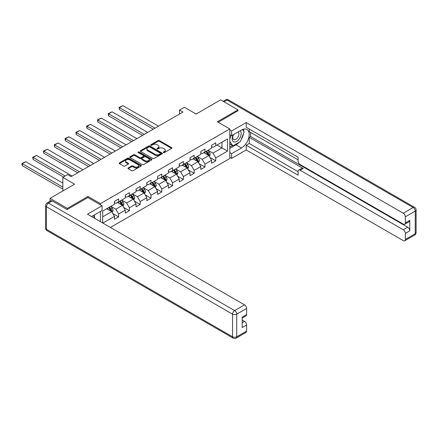 <?xml version="1.0" encoding="UTF-8"?>
<svg xmlns="http://www.w3.org/2000/svg" width="438" height="438" viewBox="0 0 438 438"><rect width="100%" height="100%" fill="white"/><g stroke="black" fill="none" stroke-linecap="round" stroke-linejoin="round"><path stroke-width="0.66" d="M163.467 152.566A0.673 0.389 0 0 0 164.42 152.566L171.636 148.4A0.958 0.553 0 0 0 171.915 148.006A0.958 0.553 0 0 0 171.636 147.617L159.41 140.554A0.958 0.553 0 0 0 158.052 140.554L150.836 144.721A0.673 0.389 0 0 0 150.639 144.994A0.673 0.389 0 0 0 150.836 145.274A0.673 0.389 0 0 0 151.783 145.274L152.72 144.732A3.071 1.774 0 0 1 157.067 144.732L158.085 145.323A3.071 1.774 0 0 1 158.983 146.577A3.071 1.774 0 0 1 158.085 147.83L157.149 148.367A0.673 0.389 0 0 0 156.952 148.646A0.673 0.389 0 0 0 157.149 148.92A0.673 0.389 0 0 0 158.102 148.92L159.038 148.378A3.071 1.774 0 0 1 163.385 148.378L164.403 148.969A3.071 1.774 0 0 1 165.301 150.223A3.071 1.774 0 0 1 164.403 151.477L163.467 152.013A0.673 0.389 0 0 0 163.27 152.293A0.673 0.389 0 0 0 163.467 152.566L163.467 152.013M128.235 167.924A0.958 0.553 0 0 0 127.956 168.318A0.958 0.553 0 0 0 128.235 168.712L131.663 170.689A0.958 0.553 0 0 0 133.021 170.689L141.036 166.062A0.958 0.553 0 0 0 141.321 165.674A0.958 0.553 0 0 0 141.036 165.279L128.81 158.222A0.958 0.553 0 0 0 127.453 158.222L119.437 162.848A0.958 0.553 0 0 0 119.158 163.243A0.958 0.553 0 0 0 119.437 163.631L123.582 166.024A0.958 0.553 0 0 0 124.939 166.024L128.372 164.042A0.958 0.553 0 0 0 128.652 163.653A0.958 0.553 0 0 0 128.372 163.259L126.314 162.076A2.568 1.484 0 0 1 125.564 161.025A2.568 1.484 0 0 1 127.151 159.656A2.568 1.484 0 0 1 129.949 159.974L137.997 164.622A2.568 1.484 0 0 1 138.753 165.674A2.568 1.484 0 0 1 137.165 167.042A2.568 1.484 0 0 1 134.362 166.719L133.021 165.947A0.958 0.553 0 0 0 131.663 165.947L128.235 167.924L128.235 168.712M237.971 110.929L237.971 109.85L220.67 99.864L196.109 114.044L184.343 107.25L179.498 110.047L182.958 112.046L71.142 176.602L67.687 174.603L62.842 177.401L62.842 190.984M87.956 197.615L87.956 196.454L67.337 208.362L50.041 198.376L74.602 184.19L62.842 177.401M87.956 196.454L100.412 203.648L229.802 128.942L229.802 158.507L110.414 227.437M237.971 109.85L217.347 121.753L229.802 128.942M152.785 158.496A0.958 0.553 0 0 0 154.143 158.496L162.159 153.869A0.958 0.553 0 0 0 162.443 153.475A0.958 0.553 0 0 0 162.159 153.086L149.933 146.024A0.958 0.553 0 0 0 148.575 146.024L140.56 150.656A0.958 0.553 0 0 0 140.28 151.044A0.958 0.553 0 0 0 140.56 151.439L152.785 158.496M138.49 152.709A0.673 0.389 0 0 1 139.169 152.807L139.169 152.008L151.597 159.18A0.958 0.553 0 0 1 151.882 159.574A0.958 0.553 0 0 1 151.597 159.969L143.582 164.595A0.958 0.553 0 0 1 142.224 164.595L129.998 157.538L133.431 155.572L133.431 154.773L129.998 156.749A0.958 0.553 0 0 0 129.719 157.143A0.958 0.553 0 0 0 129.998 157.538L129.998 156.749M133.431 155.572A0.958 0.553 0 0 1 134.789 155.572L134.789 154.773A0.958 0.553 0 0 0 133.431 154.773M134.789 154.773L139.749 157.631A0.958 0.553 0 0 0 141.107 157.631L143.379 156.322A0.958 0.553 0 0 0 143.664 155.928A0.958 0.553 0 0 0 143.379 155.534L138.216 152.555A0.673 0.389 0 0 1 138.019 152.282A0.673 0.389 0 0 1 138.435 151.92A0.673 0.389 0 0 1 139.169 152.008M50.041 201.256L50.041 198.376M67.337 208.362L67.337 209.441M100.412 221.661L100.412 211.439M100.412 204.803L100.412 203.648M112.834 213.574L118.61 216.909L118.61 213.996L125.252 210.158L125.252 213.076L129.407 210.678L129.407 207.76L136.048 203.927L136.048 206.845L140.198 204.447L140.198 201.529L146.839 197.697L146.839 200.609L150.995 198.217L150.995 195.299L157.636 191.461L157.636 194.379L161.786 191.981L161.786 189.068L168.427 185.23L168.427 188.148L172.583 185.75L172.583 182.832L179.224 179L179.224 181.918L183.374 179.52L183.374 176.602L190.015 172.769L190.015 175.682L194.171 173.289L194.171 170.371L200.812 166.533L200.812 169.451L204.962 167.053L204.962 164.141L211.603 160.303L211.603 163.221L215.759 160.823L215.759 157.904L227.519 151.115L227.519 138.972L221.984 142.169L221.984 147.918L227.519 151.115M118.61 216.909L114.46 219.307L114.46 216.388L102.87 223.084M102.695 222.98L102.695 211.039L114.46 204.245L114.46 201.332L118.61 198.934L118.61 201.847L125.252 198.014L125.252 195.096L129.407 192.704L129.407 195.616L136.048 191.784L136.048 188.866L140.198 186.468L140.198 189.386L146.839 185.553L146.839 182.635L150.995 180.237L150.995 183.155L157.636 179.317L157.636 176.404L161.786 174.006L161.786 176.919L168.427 173.087L168.427 170.168L172.583 167.776L172.583 170.689L179.224 166.856L179.224 163.938L183.374 161.54L183.374 164.458L190.015 160.626L190.015 157.707L194.171 155.309L194.171 158.227L200.812 154.39L200.812 151.477L204.962 149.079L204.962 151.991L211.603 148.159L211.603 145.241L215.759 142.848L215.759 145.761L227.519 138.972M117.504 202.487L122.487 205.367L115.846 209.2L110.863 206.325M114.46 202.646L115.846 203.446L118.61 201.847M115.846 209.2L118.61 213.996M122.487 205.367L125.252 210.158M128.296 196.257L133.278 199.131L126.637 202.969L121.654 200.089M125.252 196.416L126.637 197.215L129.407 195.616M126.637 202.969L129.407 207.76M133.278 199.131L136.048 203.927M139.092 190.026L144.075 192.901L137.433 196.739L132.451 193.859M136.048 190.185L137.433 190.984L140.198 189.386M137.433 196.739L140.198 201.529M144.075 192.901L146.839 197.697M149.884 183.79L154.866 186.67L148.225 190.503L143.242 187.628M146.839 183.955L148.225 184.754L150.995 183.155M148.225 190.503L150.995 195.299M154.866 186.67L157.636 191.461M160.68 177.56L165.663 180.44L159.021 184.272L154.039 181.398M157.636 177.719L159.021 178.518L161.786 176.919M159.021 184.272L161.786 189.068M165.663 180.44L168.427 185.23M171.472 171.329L176.454 174.204L169.813 178.042L164.83 175.162M168.427 171.488L169.813 172.287L172.583 170.689M169.813 178.042L172.583 182.832M176.454 174.204L179.224 179M182.268 165.099L187.25 167.973L180.609 171.811L175.627 168.931M179.224 165.257L180.609 166.057L183.374 164.458M180.609 171.811L183.374 176.602M187.25 167.973L190.015 172.769M193.059 158.868L198.042 161.742L191.401 165.575L186.418 162.701M190.015 159.027L191.401 159.826L194.171 158.227M191.401 165.575L194.171 170.371M198.042 161.742L200.812 166.533M203.856 152.632L208.838 155.512L202.197 159.344L197.215 156.47M200.812 152.791L202.197 153.59L204.962 151.991M202.197 159.344L204.962 164.141M208.838 155.512L211.603 160.303M217.002 145.044L221.984 147.918L212.988 153.114L208.006 150.234M211.603 146.56L212.988 147.36L215.759 145.761M212.988 153.114L215.759 157.904M179.498 110.047L179.498 114.044M102.695 216.788L111.69 211.598L106.708 208.718M111.69 211.598L114.46 216.388M209.977 157.488L215.759 160.823M199.186 163.719L204.962 167.053M188.389 169.949L194.171 173.289M177.598 176.185L183.374 179.52M166.801 182.416L172.583 185.75M156.01 188.647L161.786 191.981M145.213 194.877L150.995 198.217M134.422 201.113L140.198 204.447M123.626 207.344L129.407 210.678M163.735 152.659L164.403 152.276A3.071 1.774 0 0 0 165.301 151.022L165.301 150.223M158.983 146.577L158.983 147.376A3.071 1.774 0 0 1 158.085 148.63L157.417 149.013M171.619 148.405L159.41 141.354A0.958 0.553 0 0 0 158.052 141.354L151.105 145.367M162.148 153.875L149.933 146.823A0.958 0.553 0 0 0 148.575 146.823L140.576 151.444L140.56 150.656M160.461 153.749A0.673 0.389 0 0 0 160.658 153.475A0.673 0.389 0 0 0 160.461 153.201L149.73 147.009A0.673 0.389 0 0 0 148.778 147.009L147.798 147.573A3.071 1.774 0 0 0 146.894 148.832A3.071 1.774 0 0 0 147.798 150.086L155.129 154.318A3.071 1.774 0 0 0 159.476 154.318L160.461 153.749L160.461 154.548A0.673 0.389 0 0 0 160.658 154.275L160.658 153.475M146.894 148.832L146.894 149.626A3.071 1.774 0 0 0 147.798 150.886L147.798 150.086M160.461 154.548L159.476 155.118A3.071 1.774 0 0 1 155.129 155.118L147.798 150.886M134.789 155.572L139.749 158.43A0.958 0.553 0 0 0 141.107 158.43L143.379 157.116A0.958 0.553 0 0 0 143.664 156.727L143.664 155.928M139.169 152.807L151.586 159.974M144.89 160.604A2.568 1.484 0 0 0 147.694 160.927A2.568 1.484 0 0 0 149.276 159.552A2.568 1.484 0 0 0 148.526 158.507L145.69 156.87A0.958 0.553 0 0 0 144.332 156.87L142.054 158.184A0.958 0.553 0 0 0 141.775 158.572A0.958 0.553 0 0 0 142.054 158.967L144.89 160.604L144.89 161.403A2.568 1.484 0 0 0 147.694 161.726A2.568 1.484 0 0 0 149.276 160.352L149.276 159.552M141.775 158.572L141.775 159.372A0.958 0.553 0 0 0 142.054 159.766L142.054 158.967M144.89 161.403L142.054 159.766M138.753 165.674L138.753 166.473A2.568 1.484 0 0 1 137.165 167.842A2.568 1.484 0 0 1 134.362 167.519L133.021 166.747A0.958 0.553 0 0 0 131.663 166.747L128.246 168.718M125.564 161.025L125.564 161.825A2.568 1.484 0 0 0 126.314 162.87L126.314 162.076M128.356 164.053L126.314 162.87M141.025 166.073L128.81 159.021A0.958 0.553 0 0 0 127.453 159.021L119.454 163.642M209.386 156.459L210.207 154.384A2.595 1.495 -120 0 0 209.38 152.178L207.951 150.267M155.041 128.164L119.426 107.606L122.886 105.607L158.501 126.166M205.46 153.563L204.491 152.265M119.426 109.604L119.048 107.387L119.426 107.606L119.426 109.604L153.311 129.166M208.439 155.276L208.806 154.494A2.595 1.495 -120 0 0 208.066 152.933L206.637 151.028M205.986 151.4L207.574 153.519A1.319 0.761 60 0 1 207.815 153.919L208.806 154.494M205.805 151.51L207.234 153.415A2.595 1.495 60 0 1 207.979 154.975M119.048 107.387L122.886 105.607M233.312 134.707A6.362 3.674 120 0 0 234.407 142.049A6.362 3.674 120 0 0 240.15 137.505A6.362 3.674 120 0 0 239.997 130.847M233.673 134.499A4.353 2.513 120 0 0 233.657 139.552A4.353 2.513 120 0 0 234.297 139.749A4.353 2.513 120 0 0 238.277 136.536A4.353 2.513 120 0 0 238.009 132.013A4.353 2.513 120 0 0 237.998 132.002M242.422 129.522L244.125 131.942L240.391 141.567L232.917 145.881L229.802 143.79M232.917 145.881L229.802 141.452M229.802 138.966L231.171 135.446M93.206 215.6L94.942 218.069L94.805 218.425M229.802 134.658L231.603 135.698L231.603 130.984L246.2 122.552L403.272 213.235L413.165 207.524L227.037 100.061L224.026 101.797M231.603 135.698L241.426 130.02A11.01 6.356 120 0 1 246.933 129.478A11.01 6.356 120 0 1 248.62 138.298A11.01 6.356 120 0 1 241.426 148L231.603 153.672L231.603 158.386L246.2 149.955L246.2 145.241L298.097 175.205L298.097 171.45A2.935 1.697 -120 0 1 298.705 170.103A2.935 1.697 -120 0 1 300.172 170.251L403.272 229.775L407.696 227.218A2.935 1.697 60 0 1 409.776 230.81L409.776 220.347A2.935 1.697 60 0 1 409.169 221.688L404.739 224.245A2.935 1.697 -120 0 0 405.347 222.904L405.347 216.832A2.935 1.697 -120 0 0 403.272 213.235M250.629 132.462L250.629 136.536L249.249 137.335L249.249 143.483L246.2 145.241M249.249 129.024L249.249 131.663L298.097 159.865M404.739 224.245A2.935 1.697 -120 0 1 403.272 224.103L300.172 164.579A2.935 1.697 -120 0 1 298.097 160.981L298.097 157.226L246.2 127.266L246.2 122.552M229.802 129.944L231.603 130.984M229.802 157.346L231.603 158.386M229.802 152.632L231.603 153.672M246.2 149.955L403.272 240.637A2.935 1.697 -120 0 0 404.739 240.785A2.935 1.697 -120 0 0 405.347 239.438L405.347 233.366A2.935 1.697 -120 0 0 403.272 229.775M237.971 110.688L218.283 122.295M249.249 137.335L303.216 168.493L300.172 170.251M250.629 136.536L407.696 227.218M249.249 143.483L298.097 171.691M298.705 170.103L301.749 168.345A2.935 1.697 60 0 1 303.216 168.493M229.802 148.4L235.962 144.841A11.01 6.356 120 0 0 239.011 142.361M241.196 139.481A11.01 6.356 120 0 0 243.566 133.376M243.747 131.405A11.01 6.356 120 0 0 243.473 129.155M229.802 147.119L232.436 145.602M229.802 144.726L230.361 144.403M52.253 200.971L48.519 203.128A2.935 1.697 -120 0 0 47.052 202.98L50.786 200.823A2.935 1.697 60 0 1 52.253 200.971L67.129 209.561L87.89 197.576L102.076 205.767L102.076 210.481L92.248 216.153A11.01 6.356 120 0 0 91.586 216.569M102.076 205.767L87.474 214.193L244.541 304.875A2.935 1.697 60 0 1 246.616 308.472L246.616 314.544A2.935 1.697 60 0 1 246.008 315.886L242.187 318.092M94.531 217.483L94.531 214.834M242.187 322.773L244.541 321.415A2.935 1.697 60 0 1 246.616 325.007L246.616 331.084A2.935 1.697 60 0 1 246.008 332.426L236.115 338.136A2.935 1.697 -120 0 0 236.723 336.795L246.616 331.084M246.616 314.544L242.187 317.101L242.187 327.564L246.616 325.007M244.541 321.415L242.187 320.058M198.589 162.69L199.416 160.615A2.595 1.495 -120 0 0 198.584 158.408L197.16 156.503M144.244 134.395L108.635 113.836L112.095 111.838L147.705 132.402M194.669 159.793L193.7 158.496M108.635 115.835L108.252 114.417L108.252 113.617L108.635 113.836L108.635 115.835L142.514 135.397M197.642 161.512L198.014 160.724A2.595 1.495 -120 0 0 197.27 159.164L195.841 157.258M195.195 157.636L196.777 159.75A1.319 0.761 60 0 1 197.018 160.149L198.014 160.724M195.014 157.74L196.443 159.646A2.595 1.495 60 0 1 197.182 161.206M108.252 113.617L112.095 111.838M187.798 168.92L188.619 166.845A2.595 1.495 -120 0 0 187.792 164.639L186.364 162.733M133.453 140.631L97.838 120.067L101.298 118.068L136.913 138.632M183.872 166.024L182.903 164.732M97.838 122.065L97.46 119.848L97.838 120.067L97.838 122.065L131.723 141.627M186.851 167.743L187.218 166.96A2.595 1.495 -120 0 0 186.478 165.4L185.05 163.489M184.398 163.867L185.986 165.98A1.319 0.761 60 0 1 186.227 166.385L187.218 166.96M184.217 163.971L185.646 165.876A2.595 1.495 60 0 1 186.391 167.436M97.46 119.848L101.298 118.068M177.001 175.151L177.828 173.081A2.595 1.495 -120 0 0 176.996 170.869L175.572 168.964M122.656 146.861L87.047 126.297L90.507 124.304L126.117 144.863M173.081 172.254L172.112 170.962M87.047 128.296L86.664 126.878L86.664 126.078L87.047 126.297L87.047 128.296L120.926 147.858M176.054 173.974L176.426 173.191A2.595 1.495 -120 0 0 175.682 171.63L174.253 169.725M173.607 170.097L175.189 172.211A1.319 0.761 60 0 1 175.43 172.616L176.426 173.191M173.426 170.201L174.855 172.107A2.595 1.495 60 0 1 175.594 173.667M86.664 126.078L90.507 124.304M166.21 181.387L167.031 179.312A2.595 1.495 -120 0 0 166.205 177.105L164.776 175.195M111.865 153.092L76.25 132.533L79.711 130.535L115.325 151.094M162.284 178.49L161.315 177.193M76.25 134.532L75.873 132.314L76.25 132.533L76.25 134.532L110.135 154.094M165.263 180.204L165.63 179.421A2.595 1.495 -120 0 0 164.891 177.861L163.462 175.956M162.81 176.328L164.398 178.447A1.319 0.761 60 0 1 164.639 178.846L165.63 179.421M162.629 176.432L164.058 178.343A2.595 1.495 60 0 1 164.803 179.903M75.873 132.314L79.711 130.535M155.413 187.617L156.24 185.542A2.595 1.495 -120 0 0 155.408 183.336L153.984 181.431M101.069 159.322L65.459 138.764L68.914 136.766L104.529 157.33M151.493 184.721L150.524 183.423M65.459 140.762L65.076 139.344L65.076 138.545L65.459 138.764L65.459 140.762L99.338 160.324M154.466 186.44L154.838 185.652A2.595 1.495 -120 0 0 154.094 184.091L152.665 182.186M152.019 182.564L153.601 184.677A1.319 0.761 60 0 1 153.842 185.077L154.838 185.652M151.838 182.668L153.267 184.573A2.595 1.495 60 0 1 154.006 186.134M65.076 138.545L68.914 136.766M144.622 193.848L145.443 191.773A2.595 1.495 -120 0 0 144.617 189.566L143.188 187.661M90.277 165.559L54.662 144.994L58.123 142.996L93.737 163.56M140.697 190.952L139.727 189.659M54.662 146.993L54.285 144.775L54.662 144.994L54.662 146.993L88.547 166.555M143.675 192.671L144.042 191.888A2.595 1.495 -120 0 0 143.303 190.327L141.874 188.417M141.222 188.794L142.81 190.908A1.319 0.761 60 0 1 143.045 191.313L144.042 191.888M141.041 188.898L142.47 190.804A2.595 1.495 60 0 1 143.215 192.364M54.285 144.775L58.123 142.996M133.825 200.078L134.647 198.009A2.595 1.495 -120 0 0 133.82 195.797L132.391 193.892M79.481 171.789L43.871 151.225L47.326 149.232L82.941 169.791M129.905 197.182L128.936 195.89M43.871 153.223L43.488 151.805L43.488 151.006L43.871 151.225L43.871 153.223L77.75 172.786M132.878 198.901L133.251 198.118A2.595 1.495 -120 0 0 132.506 196.558L131.077 194.653M130.431 195.025L132.013 197.138A1.319 0.761 60 0 1 132.254 197.543L133.251 198.118M130.25 195.129L131.679 197.034A2.595 1.495 60 0 1 132.418 198.595M43.488 151.006L47.326 149.232M123.034 206.314L123.855 204.239A2.595 1.495 -120 0 0 123.029 202.028L121.6 200.122M65.229 176.021L33.074 157.461L36.535 155.463L72.15 176.021M119.109 203.418L118.14 202.121M33.074 159.459L32.697 157.242L33.074 157.461L33.074 159.459L63.499 177.023M122.082 205.132L122.454 204.349A2.595 1.495 -120 0 0 121.715 202.789L120.286 200.883M119.634 201.256L121.222 203.374A1.319 0.761 60 0 1 121.457 203.774L122.454 204.349M119.454 201.36L120.883 203.27A2.595 1.495 60 0 1 121.627 204.831M32.697 157.242L36.535 155.463M112.237 212.545L113.059 210.47A2.595 1.495 -120 0 0 112.232 208.264L110.803 206.358M62.842 187.108L22.283 163.692L25.738 161.693L62.842 183.111M108.317 209.649L107.348 208.351M22.283 165.69L21.9 164.272L21.9 163.473L22.283 163.692L22.283 165.69L62.842 189.106M111.29 211.368L111.663 210.579A2.595 1.495 -120 0 0 110.918 209.019L109.489 207.114M108.843 207.492L110.425 209.605A1.319 0.761 60 0 1 110.666 210.005L111.663 210.579M108.662 207.596L110.091 209.501A2.595 1.495 60 0 1 110.83 211.061M21.9 163.473L25.738 161.693M164.403 152.276L164.403 151.477M157.149 148.92L157.149 148.367M158.085 148.63L158.085 147.83M150.836 145.274L150.836 144.721M158.052 141.354L158.052 140.554M159.41 141.354L159.41 140.554M171.636 148.4L171.636 147.617M148.575 146.823L148.575 146.024M149.933 146.823L149.933 146.024M162.159 153.869L162.159 153.086M155.129 155.118L155.129 154.318M159.476 155.118L159.476 154.318M139.749 158.43L139.749 157.631M141.107 158.43L141.107 157.631M143.379 157.116L143.379 156.322M151.597 159.969L151.597 159.18M131.663 166.747L131.663 165.947M133.021 166.747L133.021 165.947M134.362 167.519L134.362 166.719M128.372 164.042L128.372 163.259M119.437 163.631L119.437 162.848M127.453 159.021L127.453 158.222M128.81 159.021L128.81 158.222M141.036 166.062L141.036 165.279M208.581 155.364L210.191 154.433M208.066 152.933L209.38 152.178M206.221 154.001L207.234 153.415M405.347 222.904L409.776 220.347M409.776 230.81L405.347 233.366M405.347 239.438L415.24 233.728L415.24 211.116L405.347 216.832M235.962 144.841L241.426 148M415.24 233.728A2.935 1.697 60 0 1 414.633 235.075A2.935 2.935 0 0 0 416.1 232.529A2.935 1.697 180 0 1 415.24 233.728M415.24 211.116A2.935 1.697 0 0 0 416.1 209.917A2.935 2.935 0 0 0 414.633 207.377A2.935 1.697 -60 0 0 413.165 207.524A2.935 1.697 60 0 1 415.24 211.116M223.166 101.304L225.57 99.919A2.935 1.697 60 0 1 227.037 100.061A2.935 1.697 -60 0 1 228.505 99.919L414.633 207.377M47.052 202.98A2.935 2.935 0 0 0 45.585 205.526A2.935 1.697 180 0 0 46.444 206.725A2.935 1.697 -60 0 1 48.519 203.128L234.648 310.586A2.935 1.697 -60 0 0 232.573 314.183L46.444 206.725L46.444 229.331L232.573 336.795L232.573 314.183A2.935 1.697 -0 0 0 236.723 314.183L236.723 336.795A2.935 1.697 180 0 1 232.573 336.795A2.935 1.697 -60 0 0 233.18 338.136A2.935 2.935 0 0 0 236.115 338.136M246.616 308.472L236.723 314.183A2.935 1.697 -120 0 0 234.648 310.586L244.541 304.875M47.052 230.678A2.935 1.697 -60 0 1 46.444 229.331A2.935 1.697 -0 0 1 45.585 228.138A2.935 2.935 0 0 0 47.052 230.678L233.18 338.136M197.79 161.595L199.399 160.664M197.27 159.164L198.584 158.408M195.425 160.231L196.443 159.646M186.993 167.825L188.603 166.894M186.478 165.4L187.792 164.639M184.633 166.462L185.646 165.876M176.202 174.056L177.806 173.13M175.682 171.63L176.996 170.869M173.837 172.692L174.855 172.107M165.405 180.292L167.015 179.361M164.891 177.861L166.205 177.105M163.046 178.928L164.058 178.343M154.614 186.522L156.218 185.592M154.094 184.091L155.408 183.336M152.249 185.159L153.267 184.573M143.817 192.753L145.427 191.822M143.303 190.327L144.617 189.566M141.458 191.39L142.47 190.804M133.026 198.983L134.63 198.058M132.506 196.558L133.82 195.797M130.661 197.62L131.679 197.034M122.229 205.219L123.839 204.289M121.715 202.789L123.029 202.028M119.87 203.856L120.883 203.27M111.438 211.45L113.042 210.519M110.918 209.019L112.232 208.264M109.073 210.087L110.091 209.501M404.739 240.785L414.633 235.075M416.1 232.529L416.1 209.917M228.505 99.919A2.935 2.935 0 0 0 225.57 99.919M45.585 205.526L45.585 228.138"/></g></svg>
